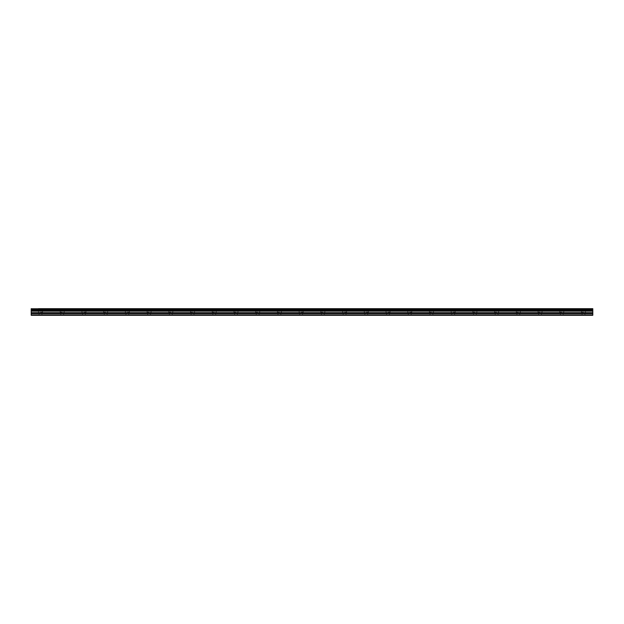 <?xml version="1.0" encoding="UTF-8"?>
<svg xmlns="http://www.w3.org/2000/svg" width="624" height="624" viewBox="0 0 624 624"><rect width="100%" height="100%" fill="white"/><g stroke="black" fill="none" stroke-linecap="round" stroke-linejoin="round"><path stroke-width="0.47" stroke-dasharray="3.12 2.34" d="M40.505 308.693L42.58 308.693L40.505 308.693M40.505 312.211L42.58 312.211L40.505 312.211M583.495 308.693L581.42 308.693L583.495 308.693M583.495 312.211L581.42 312.211L583.495 312.211M561.772 308.693L559.705 308.693L561.772 308.693M561.772 312.211L559.705 312.211L561.772 312.211M540.056 308.693L537.982 308.693L540.056 308.693M540.056 312.211L537.982 312.211L540.056 312.211M518.333 308.693L516.266 308.693L518.333 308.693M518.333 312.211L516.266 312.211L518.333 312.211M496.618 308.693L494.543 308.693L496.618 308.693M496.618 312.211L494.543 312.211L496.618 312.211M474.895 308.693L472.828 308.693L474.895 308.693M474.895 312.211L472.828 312.211L474.895 312.211M453.172 308.693L455.247 308.693L453.172 308.693M453.172 312.211L455.247 312.211L453.172 312.211M431.457 308.693L429.39 308.693L431.457 308.693M431.457 312.211L429.39 312.211L431.457 312.211M409.734 308.693L411.809 308.693L409.734 308.693M409.734 312.211L411.809 312.211L409.734 312.211M388.019 308.693L390.086 308.693L388.019 308.693M388.019 312.211L390.086 312.211L388.019 312.211M366.296 308.693L368.371 308.693L366.296 308.693M366.296 312.211L368.371 312.211L366.296 312.211M344.581 308.693L346.648 308.693L344.581 308.693M344.581 312.211L346.648 312.211L344.581 312.211M322.858 308.693L320.791 308.693L322.858 308.693M322.858 312.211L320.791 312.211L322.858 312.211M301.142 308.693L303.209 308.693L301.142 308.693M301.142 312.211L303.209 312.211L301.142 312.211M279.419 308.693L277.352 308.693L279.419 308.693M279.419 312.211L277.352 312.211L279.419 312.211M257.704 308.693L255.629 308.693L257.704 308.693M257.704 312.211L255.629 312.211L257.704 312.211M235.981 308.693L233.914 308.693L235.981 308.693M235.981 312.211L233.914 312.211L235.981 312.211M214.266 308.693L212.191 308.693L214.266 308.693M214.266 312.211L212.191 312.211L214.266 312.211M192.543 308.693L190.476 308.693L192.543 308.693M192.543 312.211L190.476 312.211L192.543 312.211M170.828 308.693L168.753 308.693L170.828 308.693M170.828 312.211L168.753 312.211L170.828 312.211M149.105 308.693L147.038 308.693L149.105 308.693M149.105 312.211L147.038 312.211L149.105 312.211M127.382 308.693L129.457 308.693L127.382 308.693M127.382 312.211L129.457 312.211L127.382 312.211M105.667 308.693L103.6 308.693L105.667 308.693M105.667 312.211L103.6 312.211L105.667 312.211M83.944 308.693L86.018 308.693L83.944 308.693M83.944 312.211L86.018 312.211L83.944 312.211M62.228 308.693L60.161 308.693L62.228 308.693M62.228 312.211L60.161 312.211L62.228 312.211M31.2 310.261L592.8 310.253L31.2 310.315L31.2 308.693M31.2 314.894L592.8 314.894L592.8 315.307L31.2 315.307L592.8 315.307L31.2 315.307L40.505 315.307L31.2 315.307L31.2 310.315M561.772 315.307L538.606 315.307L561.772 315.307M518.333 315.307L495.167 315.307L518.333 315.307M474.895 315.307L451.729 315.307L474.895 315.307M431.457 315.307L408.291 315.307L431.457 315.307M388.019 315.307L364.853 315.307L388.019 315.307M344.581 315.307L321.415 315.307L344.581 315.307M301.142 315.307L277.976 315.307L301.142 315.307M257.704 315.307L234.538 315.307L257.704 315.307M214.266 315.307L191.092 315.307L214.266 315.307M170.828 315.307L147.654 315.307L170.828 315.307M127.382 315.307L104.216 315.307L127.382 315.307M83.944 315.307L60.778 315.307L83.944 315.307M592.8 314.894L592.8 313.591L31.2 313.591M31.2 313.521L592.8 313.591M592.8 313.521L592.8 310.939L31.2 310.939M31.2 310.877L592.8 310.939M592.8 310.877L592.8 310.315M592.8 310.253L592.8 309.403L31.2 309.403M31.2 309.34L592.8 309.403M592.8 309.34L592.8 308.693M592.8 311.189L31.2 311.189M592.8 315.206L31.2 315.206L592.8 315.206M592.8 311.041L31.2 311.041M40.505 315.307L62.228 315.307L40.505 315.307M540.056 315.307L541.499 315.307L540.056 315.307M496.618 315.307L498.061 315.307L496.618 315.307M453.172 315.307L454.623 315.307L453.172 315.307M409.734 315.307L411.185 315.307L409.734 315.307M366.296 315.307L367.747 315.307L366.296 315.307M322.858 315.307L324.308 315.307L322.858 315.307M279.419 315.307L280.87 315.307L279.419 315.307M235.981 315.307L237.432 315.307L235.981 315.307M192.543 315.307L193.994 315.307L192.543 315.307M149.105 315.307L150.556 315.307L149.105 315.307M105.667 315.307L107.117 315.307L105.667 315.307M62.228 315.307L63.679 315.307L62.228 315.307M592.8 308.779L31.2 308.779M31.2 312.686L592.8 312.686M592.8 312.835L31.2 312.835M38.438 312.211L38.438 308.693M581.42 312.211L581.42 308.693M559.705 312.211L559.705 308.693M537.982 312.211L537.982 308.693M516.266 312.211L516.266 308.693M494.543 312.211L494.543 308.693M472.828 312.211L472.828 308.693M451.105 312.211L451.105 308.693M429.39 312.211L429.39 308.693M407.667 312.211L407.667 308.693M385.952 312.211L385.952 308.693M364.229 312.211L364.229 308.693M342.514 312.211L342.514 308.693M320.791 312.211L320.791 308.693M299.075 312.211L299.075 308.693M277.352 312.211L277.352 308.693M255.629 312.211L255.629 308.693M233.914 312.211L233.914 308.693M212.191 312.211L212.191 308.693M190.476 312.211L190.476 308.693M168.753 312.211L168.753 308.693M147.038 312.211L147.038 308.693M125.315 312.211L125.315 308.693M103.6 312.211L103.6 308.693M81.877 312.211L81.877 308.693M60.161 312.211L60.161 308.693M39.062 315.307L39.062 312.211M582.044 315.307L582.044 312.211M560.321 315.307L560.321 312.211M538.606 315.307L538.606 312.211M516.883 315.307L516.883 312.211M495.167 315.307L495.167 312.211M473.444 315.307L473.444 312.211M451.729 315.307L451.729 312.211M430.006 315.307L430.006 312.211M408.291 315.307L408.291 312.211M386.568 315.307L386.568 312.211M364.853 315.307L364.853 312.211M343.13 315.307L343.13 312.211M321.415 315.307L321.415 312.211M299.692 315.307L299.692 312.211M277.976 315.307L277.976 312.211M256.253 315.307L256.253 312.211M234.538 315.307L234.538 312.211M212.815 315.307L212.815 312.211M191.092 315.307L191.092 312.211M169.377 315.307L169.377 312.211M147.654 315.307L147.654 312.211M125.939 315.307L125.939 312.211M104.216 315.307L104.216 312.211M82.501 315.307L82.501 312.211M60.778 315.307L60.778 312.211M42.58 312.211L42.58 308.693M585.562 312.211L585.562 308.693M563.839 312.211L563.839 308.693M542.123 312.211L542.123 308.693M520.4 312.211L520.4 308.693M498.685 312.211L498.685 308.693M476.962 312.211L476.962 308.693M455.247 312.211L455.247 308.693M433.524 312.211L433.524 308.693M411.809 312.211L411.809 308.693M390.086 312.211L390.086 308.693M368.371 312.211L368.371 308.693M346.648 312.211L346.648 308.693M324.925 312.211L324.925 308.693M303.209 312.211L303.209 308.693M281.486 312.211L281.486 308.693M259.771 312.211L259.771 308.693M238.048 312.211L238.048 308.693M216.333 312.211L216.333 308.693M194.61 312.211L194.61 308.693M172.895 312.211L172.895 308.693M151.172 312.211L151.172 308.693M129.457 312.211L129.457 308.693M107.734 312.211L107.734 308.693M86.018 312.211L86.018 308.693M64.295 312.211L64.295 308.693M41.956 315.307L41.956 312.211M584.938 315.307L584.938 312.211M563.222 315.307L563.222 312.211M541.499 315.307L541.499 312.211M519.784 315.307L519.784 312.211M498.061 315.307L498.061 312.211M476.346 315.307L476.346 312.211M454.623 315.307L454.623 312.211M432.908 315.307L432.908 312.211M411.185 315.307L411.185 312.211M389.462 315.307L389.462 312.211M367.747 315.307L367.747 312.211M346.024 315.307L346.024 312.211M324.308 315.307L324.308 312.211M302.585 315.307L302.585 312.211M280.87 315.307L280.87 312.211M259.147 315.307L259.147 312.211M237.432 315.307L237.432 312.211M215.709 315.307L215.709 312.211M193.994 315.307L193.994 312.211M172.271 315.307L172.271 312.211M150.556 315.307L150.556 312.211M128.833 315.307L128.833 312.211M107.117 315.307L107.117 312.211M85.394 315.307L85.394 312.211M63.679 315.307L63.679 312.211"/><path stroke-width="0.94" d="M38.438 308.693L592.8 308.693L38.438 308.693M31.2 313.521L31.2 311.041L592.8 311.041L592.8 313.521L31.2 313.521L31.2 315.307L592.8 315.307L592.8 313.521M31.2 308.693L31.2 310.939L592.8 310.939L31.2 310.877M31.2 308.779L592.8 308.693M592.8 308.779L592.8 309.34L31.2 309.34M31.2 309.403L592.8 309.34M592.8 309.403L592.8 310.253L31.2 310.253M31.2 310.315L592.8 310.253M592.8 310.315L592.8 310.877M31.2 314.894L592.8 314.894M31.2 311.189L592.8 311.189M31.2 313.591L592.8 313.591M31.2 312.835L592.8 312.835M592.8 312.686L31.2 312.686"/></g></svg>
